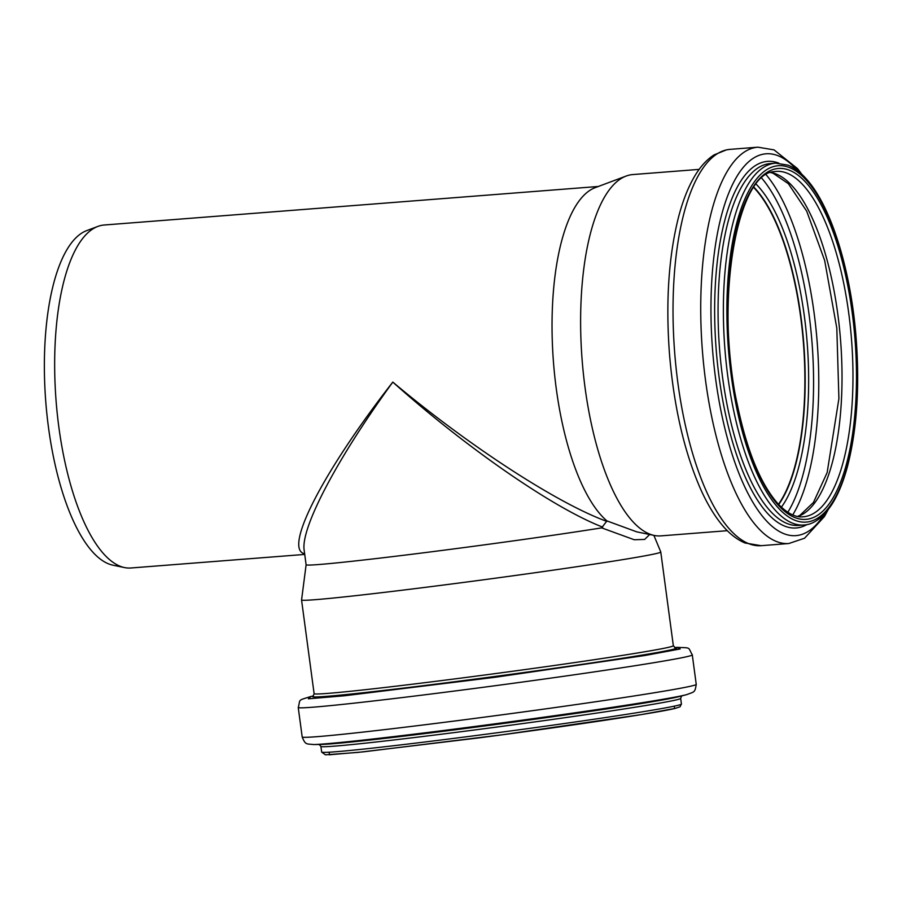 <?xml version="1.0" encoding="UTF-8"?>
<svg xmlns="http://www.w3.org/2000/svg" width="902" height="902" viewBox="0 0 902 902"><rect width="100%" height="100%" fill="white"/><g stroke="black" fill="none" stroke-linecap="round" stroke-linejoin="round"><path stroke-width="1.35" d="M636.711 531.842L606.899 520.894L601.668 527.873L634.253 539.746L644.659 539.43L649.666 534.503M606.933 521.424C557.12 503.305 468.386 445.577 392.81 382.098C466.537 448.023 553.512 508.119 602.66 527.106M601.668 527.873A172 3.89 172.4 0 1 414.627 553.918A172 3.89 172.4 0 1 306.116 564.81L304.166 550.243C300.524 528.042 337.325 458.239 392.81 382.098C322.893 471.701 282.98 549.419 304.639 553.76M598.33 186.477L104.125 225.015A172 61.573 85.5 0 0 101.622 225.353A172 61.573 85.5 0 0 97.89 226.413A172 61.573 85.5 0 0 56.116 401.289A172 61.573 85.5 0 0 124.499 567.572A172 61.573 85.5 0 0 130.869 567.989L304.729 554.426M699.151 169.384L632.73 174.571A181.201 64.865 85.5 0 0 630.092 174.932A181.201 64.865 85.5 0 0 626.168 176.048L595.264 187.627A172 61.573 85.5 0 0 552.328 342.05A172 61.573 85.5 0 0 606.899 520.894M626.168 176.048A181.201 64.865 85.5 0 0 582.151 360.27A181.201 64.865 85.5 0 0 654.187 535.438A181.201 64.865 85.5 0 0 660.907 535.878L727.328 530.692M653.871 535.371L660.749 551.877A181.201 4.093 172.4 0 1 660.76 551.9A181.201 4.093 172.4 0 1 481.702 580.031A181.201 4.093 172.4 0 1 301.561 600.044A181.201 4.093 172.4 0 1 301.561 600.022L306.116 564.799M97.89 226.413L86.772 230.585A168.697 60.389 85.5 0 0 45.799 402.089A168.697 60.389 85.5 0 0 112.863 565.171L124.499 567.572M778.595 504.432A173.24 62.012 85.5 0 0 803.513 343.008A173.24 62.012 85.5 0 0 753.869 187.379M778.46 504.297A172.97 61.911 85.5 0 0 803.423 343.008A172.97 61.911 85.5 0 0 753.756 187.548M660.76 551.9L673.32 645.606A181.201 4.093 172.4 0 1 494.262 673.738A181.201 4.093 172.4 0 1 314.122 693.751L301.561 600.044M674.922 647.67A183.704 4.149 172.4 0 1 494.634 676.5A183.704 4.149 172.4 0 1 313.118 696.175M674.583 647.512L677.143 647.388L680.187 648.955L644.885 655.495L494.747 677.323L344.158 695.803L308.383 698.802L310.908 696.479L313.4 695.927M677.143 647.388C691.699 647.986 687.583 646.881 692.274 654.762A198.778 4.499 172.4 0 1 495.852 685.621A198.778 4.499 172.4 0 1 298.246 707.585C300.693 698.746 297.017 700.888 310.908 696.479M692.274 654.762L696.22 684.246A198.778 4.499 172.4 0 1 499.809 715.106A198.778 4.499 172.4 0 1 302.204 737.069L298.246 707.585M302.204 737.069C305.598 745.12 306.195 743.699 313.806 744.556L321.383 744.454A183.884 4.16 172.4 0 0 500.971 723.81A183.884 4.16 172.4 0 0 679.668 696.434L686.997 694.54A191.54 4.33 172.4 0 1 500.869 723.043A191.54 4.33 172.4 0 1 313.806 744.556A191.54 4.33 172.4 0 1 313.31 744.567M681.788 695.78L680.649 698.272A181.471 4.104 172.4 0 1 501.332 726.448A181.471 4.104 172.4 0 1 320.92 746.495L319.161 744.387M680.649 698.272L681.405 703.921A181.471 4.104 172.4 0 1 502.087 732.097A181.471 4.104 172.4 0 1 321.676 752.144L320.92 746.495M674.211 706.717L674.933 708.442L641.13 714.621L502.448 734.758L363.359 751.851L329.117 754.794L329.354 752.944M727.305 149.732A198.778 71.157 85.5 0 0 675.046 357.102A198.778 71.157 85.5 0 0 761.108 545.687L744.883 542.959C736.607 539.396 728.929 533.308 721.837 524.671C714.192 515.414 707.168 503.688 700.775 489.493C684.291 451.992 673.839 406.633 669.442 353.415C665.62 301.313 668.709 255.649 678.71 216.424C682.904 200.548 688.181 187.199 694.551 176.386C700.099 166.904 706.582 159.755 714.023 154.918L726.493 149.845L730.203 149.349A198.778 71.157 85.5 0 0 727.305 149.732M730.203 149.349L757.894 147.184A198.778 71.157 85.5 0 0 755.008 147.578A198.778 71.157 85.5 0 0 702.748 354.948A198.778 71.157 85.5 0 0 788.81 543.523L804.573 538.212L824.428 516.542L828.126 509.777M797.244 170.433A191.54 68.563 85.5 0 0 763.284 154.174A191.54 68.563 85.5 0 0 718.263 396.271A191.54 68.563 85.5 0 0 824.067 514.456M778.764 163.104A183.884 65.823 85.5 0 0 764.862 161.729A183.884 65.823 85.5 0 0 718.071 368.963A183.884 65.823 85.5 0 0 806.952 524.569M775.562 163.149L770.263 163.566A181.471 64.967 85.5 0 0 767.625 163.927A181.471 64.967 85.5 0 0 719.909 353.257A181.471 64.967 85.5 0 0 798.484 525.426L803.783 525.009C810.368 524.795 821.203 521.063 832.602 503.271C838.364 493.879 843.201 482.04 847.136 467.732C857.103 429.882 860.001 385.368 855.806 334.18C850.27 268.638 831.069 207.054 807.245 179.972C801.044 172.744 794.594 167.783 787.897 165.111L775.562 163.149A181.471 64.967 85.5 0 0 772.924 163.51A181.471 64.967 85.5 0 0 725.219 352.84A181.471 64.967 85.5 0 0 803.783 525.009M775.731 166.047A178.731 63.974 85.5 0 0 745.785 443.423A178.731 63.974 85.5 0 0 855.186 422.17A178.731 63.974 85.5 0 0 775.731 166.047M775.991 168.775A175.98 62.993 85.5 0 0 746.495 441.901A175.98 62.993 85.5 0 0 854.217 420.975A175.98 62.993 85.5 0 0 775.991 168.775M803.141 516.801A173.24 62.012 85.5 0 0 851.499 339.265A173.24 62.012 85.5 0 0 776.205 171.369L773.961 171.673C737.103 173.331 714.283 301.144 737.284 404.524C747.138 451.53 760.905 484.825 778.584 504.421C790.964 516.947 799.025 517.207 803.141 516.801M797.763 516.496A173.24 62.012 85.5 0 0 840.551 340.11A173.24 62.012 85.5 0 0 770.939 172.496M792.723 514.952A190.536 68.202 85.5 0 0 817.167 341.937A190.536 68.202 85.5 0 0 766.193 174.808M787.807 512.313A186.782 66.861 85.5 0 0 812.003 342.343A186.782 66.861 85.5 0 0 761.75 178.168M781.369 507.217A175.743 62.914 85.5 0 0 807.166 342.715A175.743 62.914 85.5 0 0 756.18 184.211M778.708 504.556A173.24 62.012 85.5 0 0 803.727 342.985A173.24 62.012 85.5 0 0 753.959 187.244M636.812 531.864L654.187 535.438M675.068 647.715L673.32 645.606M312.994 696.243L314.122 693.751M686.997 694.54C694.112 691.699 695.07 692.916 696.22 684.246M681.405 703.921L680.074 706.762L675.35 708.363C658.144 712.715 567.2 726.358 478.725 737.904L357.936 752.415L325.419 754.816L321.676 752.144M761.108 545.687L788.81 543.523M801.968 174.436L797.515 168.618L774.063 149.89L757.894 147.184M797.526 516.451L799.871 515.403L813.469 502.425L827.157 472.558L838.905 398.594L836.808 328.136L824.665 260.498L806.715 211.203L788.393 183.715L773.037 173.207L770.714 172.586"/></g></svg>
